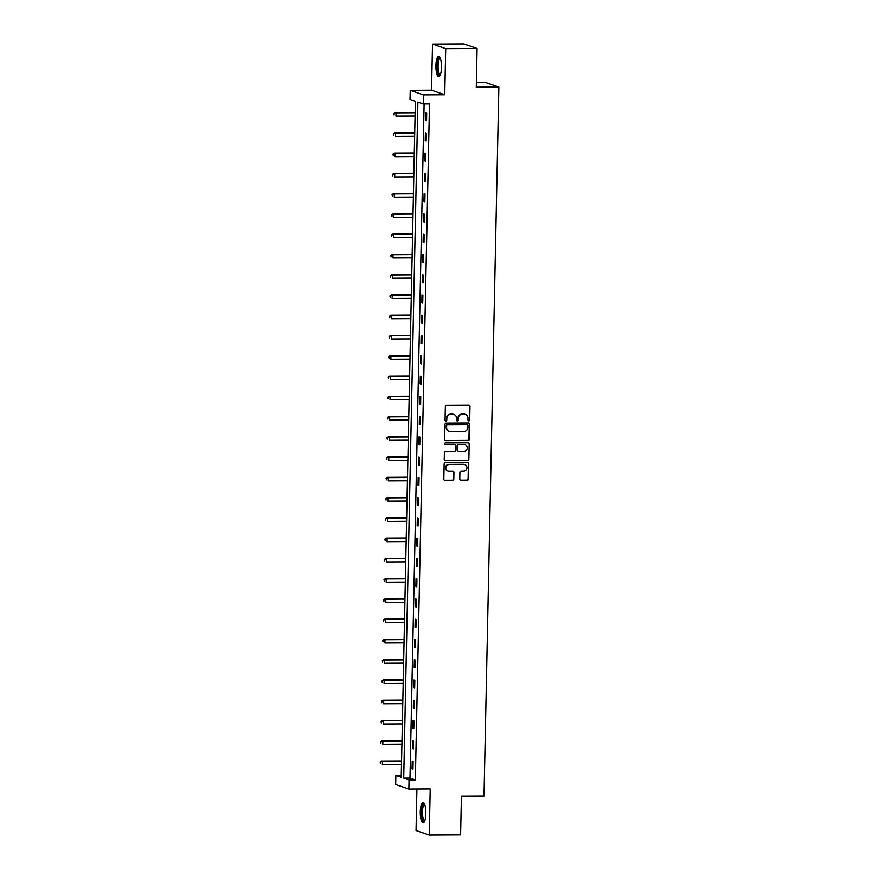 <?xml version="1.0" encoding="UTF-8"?>
<svg xmlns="http://www.w3.org/2000/svg" width="879" height="879" viewBox="0 0 879 879"><rect width="100%" height="100%" fill="white"/><g stroke="black" fill="none" stroke-linecap="round" stroke-linejoin="round"><path stroke-width="1.32" d="M468.815 420.898A0.901 0.857 109 0 0 469.694 420.008L469.979 406.461A1.286 1.231 109 0 0 468.771 405.186L446.598 405.307A1.286 1.231 109 0 0 445.345 406.592L445.06 420.14A0.901 0.857 109 0 0 445.906 421.03A0.901 0.857 109 0 0 446.785 420.129L446.818 418.371A4.098 3.923 109 0 1 450.85 414.273L452.696 414.262A4.098 3.923 109 0 1 456.553 418.327L456.509 420.074A0.901 0.857 109 0 0 457.355 420.964A0.901 0.857 109 0 0 458.234 420.063L458.278 418.316A4.098 3.923 109 0 1 462.299 414.218L464.145 414.207A4.098 3.923 109 0 1 468.002 418.261L467.969 420.019A0.901 0.857 109 0 0 468.815 420.898M468.364 420.777A0.901 0.857 109 0 0 469.331 419.887L469.617 406.34A1.286 1.231 109 0 0 468.979 405.208M445.455 420.898A0.901 0.857 109 0 0 446.422 420.008L446.818 418.371M456.915 420.832A0.901 0.857 109 0 0 457.882 419.942L458.278 418.316M425.843 813.602A10.174 2.791 -90.3 0 0 423.008 802.472A10.174 2.791 -90.3 0 0 420.283 811.691A10.174 2.791 -90.3 0 0 423.118 822.821A10.174 2.791 -90.3 0 0 425.843 813.602M441.467 67.474A10.174 2.791 -90.3 0 0 438.632 56.344A10.174 2.791 -90.3 0 0 435.907 65.562A10.174 2.791 -90.3 0 0 438.742 76.693A10.174 2.791 -90.3 0 0 441.467 67.474M459.772 478.989A1.286 1.231 109 0 0 460.981 480.264L467.199 480.231A1.286 1.231 109 0 0 468.452 478.945L468.771 463.903A1.286 1.231 109 0 0 467.573 462.629L445.4 462.75A1.286 1.231 109 0 0 444.137 464.035L443.829 479.077A1.286 1.231 109 0 0 445.027 480.341L452.542 480.308A1.286 1.231 109 0 0 453.806 479.022L453.938 472.583A1.286 1.231 109 0 0 452.729 471.32L449.004 471.331A3.428 3.274 109 0 1 445.84 467.397A3.428 3.274 109 0 1 449.147 464.519L463.738 464.431A3.428 3.274 109 0 1 466.914 468.375A3.428 3.274 109 0 1 463.596 471.254L461.167 471.265A1.286 1.231 109 0 0 459.904 472.55L459.772 478.989M409.065 779.959L408.867 789.045L395.671 784.518L395.869 775.421L401.22 777.256L415.371 101.272L410.021 99.437L410.218 90.339L423.414 94.877L423.217 103.975L417.877 102.129L403.714 778.124L409.065 779.959L415.338 779.926L429.49 103.942L423.217 103.975M477.077 48.488L445.708 48.653L432.512 44.115L463.881 43.95L477.077 48.488L476.264 87.197L498.854 87.076L483.999 796.055L461.42 796.176L460.607 834.885L429.238 835.05L430.205 788.935L408.867 789.045M432.512 44.115L431.545 90.229L444.741 94.767L445.708 48.653M444.741 94.767L423.414 94.877M468.035 440.577A1.286 1.231 109 0 0 469.287 439.291L469.606 424.249A1.286 1.231 109 0 0 468.397 422.975L446.224 423.096A1.286 1.231 109 0 0 444.972 424.381L444.653 439.423A1.286 1.231 109 0 0 445.862 440.687L467.672 440.445A1.286 1.231 109 0 0 468.936 439.17L469.243 424.117A1.286 1.231 109 0 0 468.606 422.997M469.188 444.071L468.87 459.113A1.286 1.231 109 0 1 467.617 460.398L445.444 460.519A1.286 1.231 109 0 1 444.236 459.245L444.378 452.806A1.286 1.231 109 0 1 445.631 451.531L454.619 451.476A1.286 1.231 109 0 0 455.882 450.202L455.97 445.928A1.286 1.231 109 0 0 454.762 444.664L445.411 444.708A0.901 0.857 109 0 1 444.576 443.675A0.901 0.857 109 0 1 445.444 442.928L467.98 442.807A1.286 1.231 109 0 1 469.188 444.071L468.87 459.113M416.91 789.012L416.042 830.512L429.238 835.05M498.854 87.076L485.658 82.538L476.363 82.593M424.107 103.964L409.988 778.091L415.338 779.926M425.81 112.611L425.645 120.412L426.535 120.72L426.7 112.919L425.81 112.611M425.392 132.883L425.227 140.673L426.117 140.981L426.282 133.179L425.392 132.883M424.964 153.144L424.799 160.934L425.689 161.242L425.854 153.451L424.964 153.144M424.535 173.405L424.37 181.195L425.271 181.503L425.425 173.712L424.535 173.405M424.117 193.666L423.953 201.467L424.843 201.774L425.007 193.973L424.117 193.666M423.689 213.938L423.524 221.728L424.414 222.035L424.579 214.245L423.689 213.938M423.26 234.199L423.096 241.989L423.997 242.296L424.15 234.506L423.26 234.199M422.843 254.46L422.678 262.261L423.568 262.557L423.733 254.767L422.843 254.46M422.414 274.731L422.25 282.522L423.14 282.829L423.304 275.028L422.414 274.731M421.986 294.992L421.832 302.783L422.722 303.09L422.887 295.3L421.986 294.992M421.568 315.253L421.404 323.043L422.294 323.351L422.458 315.561L421.568 315.253M421.14 335.514L420.975 343.315L421.865 343.623L422.03 335.822L421.14 335.514M420.722 355.786L420.558 363.576L421.448 363.884L421.612 356.094L420.722 355.786M420.294 376.047L420.129 383.837L421.019 384.145L421.184 376.355L420.294 376.047M419.865 396.308L419.701 404.109L420.601 404.406L420.755 396.616L419.865 396.308M419.448 416.569L419.283 424.37L420.173 424.678L420.338 416.877L419.448 416.569M419.019 436.841L418.854 444.631L419.744 444.939L419.909 437.149L419.019 436.841M418.591 457.102L418.437 464.892L419.327 465.2L419.492 457.41L418.591 457.102M418.173 477.363L418.008 485.164L418.898 485.472L419.063 477.671L418.173 477.363M417.745 497.635L417.58 505.425L418.47 505.733L418.635 497.932L417.745 497.635M417.316 517.896L417.162 525.686L418.052 525.994L418.217 518.203L417.316 517.896M416.899 538.157L416.734 545.947L417.624 546.255L417.789 538.464L416.899 538.157M416.47 558.418L416.305 566.219L417.206 566.526L417.36 558.725L416.47 558.418M416.053 578.69L415.888 586.48L416.778 586.787L416.943 578.997L416.053 578.69M415.624 598.951L415.459 606.741L416.349 607.048L416.514 599.258L415.624 598.951M415.196 619.212L415.031 627.013L415.932 627.309L416.086 619.519L415.196 619.212M414.778 639.483L414.613 647.274L415.503 647.581L415.668 639.78L414.778 639.483M414.35 659.744L414.185 667.535L415.075 667.842L415.24 660.052L414.35 659.744M413.921 680.005L413.767 687.796L414.657 688.103L414.822 680.313L413.921 680.005M413.504 700.266L413.339 708.067L414.229 708.375L414.394 700.574L413.504 700.266M413.075 720.538L412.91 728.328L413.8 728.636L413.965 720.846L413.075 720.538M412.658 740.799L412.493 748.589L413.383 748.897L413.548 741.107L412.658 740.799M412.229 761.06L412.064 768.861L412.954 769.158L413.119 761.368L412.229 761.06M401.253 775.399L395.869 775.421M431.545 90.229L410.218 90.339M409.988 778.091L403.714 778.124M425.645 120.412L426.546 120.401M425.227 140.673L426.117 140.662M424.799 160.934L425.7 160.934M424.37 181.195L425.271 181.195M423.953 201.467L424.843 201.456M423.524 221.728L424.425 221.728M423.096 241.989L423.997 241.989M422.678 262.261L423.579 262.25M422.25 282.522L423.151 282.511M421.832 302.783L422.722 302.783M421.404 323.043L422.305 323.043M420.975 343.315L421.876 343.304M420.558 363.576L421.448 363.576M420.129 383.837L421.03 383.837M419.701 404.109L420.601 404.098M419.283 424.37L420.184 424.359M418.854 444.631L419.755 444.631M418.437 464.892L419.327 464.892M418.008 485.164L418.909 485.153M417.58 505.425L418.481 505.425M417.162 525.686L418.052 525.686M416.734 545.947L417.635 545.947M416.305 566.219L417.206 566.208M415.888 586.48L416.778 586.48M415.459 606.741L416.36 606.741M415.031 627.013L415.932 627.002M414.613 647.274L415.514 647.263M414.185 667.535L415.086 667.535M413.767 687.796L414.657 687.796M413.339 708.067L414.24 708.056M412.91 728.328L413.811 728.328M412.493 748.589L413.383 748.589M412.064 768.861L412.965 768.85M465.211 414.35A4.098 3.923 109 0 0 463.793 414.075L464.145 414.207M457.915 418.195A4.098 3.923 109 0 1 461.947 414.086L463.793 414.075M453.762 414.416A4.098 3.923 109 0 0 452.333 414.141L452.696 414.262M446.466 418.25A4.098 3.923 109 0 1 450.487 414.152L452.333 414.141M445.301 440.555A1.286 1.231 109 0 0 445.499 440.566L467.672 440.445M467.848 425.656A0.901 0.857 109 0 0 467.002 424.766L447.543 424.876A0.901 0.857 109 0 0 446.664 425.766L446.631 427.623A4.098 3.923 109 0 0 450.487 431.677L463.782 431.611A4.098 3.923 109 0 0 467.815 427.502L467.848 425.656M449.059 431.402A4.098 3.923 109 0 1 446.268 427.491L446.312 425.645A0.901 0.857 109 0 1 447.191 424.755L466.65 424.645M444.884 460.376A1.286 1.231 109 0 0 445.093 460.398L467.254 460.277A1.286 1.231 109 0 0 468.518 458.992M454.97 444.675A1.286 1.231 109 0 0 454.41 444.532L445.411 444.708M463.958 451.432A3.428 3.274 109 0 0 465.134 444.785A3.428 3.274 109 0 0 464.101 444.609L458.959 444.631A1.286 1.231 109 0 0 457.695 445.917L457.607 450.191A1.286 1.231 109 0 0 458.816 451.454L463.958 451.432M464.958 444.719A3.428 3.274 109 0 0 463.738 444.488L464.101 444.609M458.245 451.323A1.286 1.231 109 0 1 457.245 450.07L457.344 445.796A1.286 1.231 109 0 1 458.596 444.51L463.738 444.488M468.837 443.95A1.286 1.231 109 0 0 468.188 442.818M464.606 464.551A3.428 3.274 109 0 0 463.387 464.31L463.738 464.431M447.785 471.1A3.428 3.274 109 0 1 448.795 464.387L463.387 464.31M444.466 480.209A1.286 1.231 109 0 0 444.675 480.22L452.191 480.176A1.286 1.231 109 0 0 453.443 478.901L453.575 472.462A1.286 1.231 109 0 0 452.938 471.331M460.42 480.121A1.286 1.231 109 0 0 460.618 480.132L466.848 480.099A1.286 1.231 109 0 0 468.1 478.824L468.419 463.771A1.286 1.231 109 0 0 467.771 462.651M415.141 112.457L395.143 112.556L396.033 112.864L395.968 116.116L415.064 116.017M415.13 112.765L396.033 112.864L393.759 113.633L394.089 115.061L394.111 113.754M393.759 113.633L395.143 112.556M440.214 75.144A8.812 2.417 89.7 0 1 437.412 69.232A8.812 2.417 89.7 0 1 438.643 58.508A8.812 2.417 89.7 0 1 440.115 57.871M440.313 58.355A8.153 2.23 -90.3 0 0 440.28 58.355A8.153 2.23 -90.3 0 0 439.357 59.091A8.153 2.23 -90.3 0 0 438.149 68.254A8.153 2.23 -90.3 0 0 440.368 74.66A8.153 2.23 -90.3 0 0 440.401 74.66M439.192 56.542A10.108 2.769 -90.3 0 0 438.489 57.322A10.108 2.769 -90.3 0 0 436.951 67.859A10.108 2.769 -90.3 0 0 439.291 76.495M424.579 821.283A8.812 2.417 89.7 0 1 421.656 811.811A8.812 2.417 89.7 0 1 424.491 803.999M424.689 804.483A8.153 2.23 -90.3 0 0 424.645 804.483A8.153 2.23 -90.3 0 0 422.458 811.877A8.153 2.23 -90.3 0 0 424.733 820.799A8.153 2.23 -90.3 0 0 424.777 820.788M423.557 802.67A10.108 2.769 -90.3 0 0 421.305 811.691A10.108 2.769 -90.3 0 0 423.667 822.623M414.712 132.718L394.715 132.828L395.605 133.136L395.539 136.377L414.646 136.278M414.712 133.026L395.605 133.136L393.331 133.905L393.66 135.322L393.693 134.026M393.331 133.905L394.715 132.828M414.295 152.979L394.297 153.089L395.187 153.396L395.111 156.638L414.218 156.539M414.284 153.298L395.187 153.396L392.913 154.166L393.243 155.583L393.265 154.286M392.913 154.166L394.297 153.089M413.866 173.251L393.869 173.35L394.759 173.657L394.693 176.91L413.789 176.811M413.866 173.559L394.759 173.657L392.484 174.427L392.814 175.855L392.836 174.547M392.484 174.427L393.869 173.35M413.438 193.512L393.44 193.622L394.33 193.918L394.264 197.171L413.372 197.072M413.438 193.819L394.33 193.918L392.056 194.688L392.386 196.116L392.419 194.819M392.056 194.688L393.44 193.622M413.02 213.773L393.023 213.883L393.913 214.19L393.847 217.432L412.943 217.333M413.009 214.091L393.913 214.19L391.638 214.959L391.968 216.377L391.99 215.08M391.638 214.959L393.023 213.883M412.592 234.045L392.594 234.144L393.484 234.451L393.418 237.704L412.515 237.594M412.592 234.352L393.484 234.451L391.21 235.22L391.54 236.638L391.562 235.341M391.21 235.22L392.594 234.144M412.174 254.306L392.166 254.405L393.067 254.712L392.99 257.965L412.097 257.866M412.163 254.613L393.067 254.712L390.781 255.481L391.111 256.91L391.144 255.602M390.781 255.481L392.166 254.405M411.746 274.567L391.748 274.677L392.638 274.984L392.572 278.225L411.669 278.127M411.735 274.874L392.638 274.984L390.364 275.753L390.694 277.171L390.715 275.874M390.364 275.753L391.748 274.677M411.317 294.828L391.32 294.937L392.21 295.245L392.144 298.486L411.251 298.388M411.317 295.146L392.21 295.245L389.935 296.014L390.265 297.432L390.298 296.135M389.935 296.014L391.32 294.937M410.9 315.1L390.891 315.198L391.792 315.506L391.715 318.758L410.823 318.648M410.889 315.407L391.792 315.506L389.507 316.275L389.837 317.693L389.869 316.396M389.507 316.275L390.891 315.198M410.471 335.36L390.474 335.47L391.364 335.767L391.298 339.019L410.394 338.92M410.46 335.668L391.364 335.767L389.089 336.536L389.419 337.965L389.441 336.668M389.089 336.536L390.474 335.47M410.043 355.621L390.045 355.731L390.935 356.039L390.869 359.28L409.977 359.181M410.043 355.929L390.935 356.039L388.661 356.808L388.99 358.225L389.023 356.929M388.661 356.808L390.045 355.731M409.625 375.882L389.628 375.992L390.518 376.3L390.452 379.552L409.548 379.442M409.614 376.201L390.518 376.3L388.243 377.069L388.573 378.486L388.595 377.19M388.243 377.069L389.628 375.992M409.196 396.154L389.199 396.253L390.089 396.561L390.023 399.813L409.12 399.714M409.196 396.462L390.089 396.561L387.815 397.33L388.144 398.758L388.166 397.451M387.815 397.33L389.199 396.253M408.779 416.415L388.771 416.525L389.661 416.833L389.595 420.074L408.702 419.975M408.768 416.723L389.661 416.833L387.386 417.602L387.716 419.019L387.749 417.723M387.386 417.602L388.771 416.525M408.35 436.676L388.353 436.786L389.243 437.094L389.177 440.335L408.274 440.236M408.339 436.995L389.243 437.094L386.969 437.863L387.298 439.28L387.32 437.984M386.969 437.863L388.353 436.786M407.922 456.948L387.925 457.047L388.815 457.355L388.749 460.607L407.845 460.497M407.922 457.256L388.815 457.355L386.54 458.124L386.87 459.541L386.903 458.245M386.54 458.124L387.925 457.047M407.504 477.209L387.496 477.319L388.397 477.616L388.32 480.868L407.427 480.769M407.493 477.517L388.397 477.616L386.112 478.385L386.441 479.813L386.474 478.506M386.112 478.385L387.496 477.319M407.076 497.47L387.079 497.58L387.969 497.888L387.903 501.129L406.999 501.03M407.065 497.778L387.969 497.888L385.694 498.657L386.024 500.074L386.046 498.778M385.694 498.657L387.079 497.58M406.647 517.731L386.65 517.841L387.54 518.149L387.474 521.401L406.581 521.291M406.647 518.05L387.54 518.149L385.266 518.918L385.595 520.335L385.628 519.039M385.266 518.918L386.65 517.841M406.23 538.003L386.233 538.102L387.123 538.409L387.046 541.662L406.153 541.563M406.219 538.311L387.123 538.409L384.848 539.179L385.178 540.607L385.2 539.299M384.848 539.179L386.233 538.102M405.801 558.264L385.804 558.374L386.694 558.681L386.628 561.923L405.724 561.824M405.801 558.572L386.694 558.681L384.42 559.44L384.749 560.868L384.771 559.571M384.42 559.44L385.804 558.374M405.373 578.525L385.376 578.635L386.266 578.942L386.2 582.184L405.307 582.085M405.373 578.843L386.266 578.942L383.991 579.711L384.321 581.129L384.354 579.832M383.991 579.711L385.376 578.635M404.955 598.797L384.958 598.896L385.848 599.203L385.782 602.456L404.878 602.346M404.944 599.104L385.848 599.203L383.574 599.972L383.903 601.39L383.925 600.093M383.574 599.972L384.958 598.896M404.527 619.058L384.53 619.157L385.42 619.464L385.354 622.717L404.45 622.618M404.527 619.365L385.42 619.464L383.145 620.233L383.475 621.662L383.497 620.354M383.145 620.233L384.53 619.157M404.109 639.319L384.101 639.429L384.991 639.736L384.925 642.978L404.032 642.879M404.098 639.626L384.991 639.736L382.717 640.505L383.046 641.923L383.079 640.626M382.717 640.505L384.101 639.429M403.681 659.58L383.683 659.689L384.573 659.997L384.508 663.238L403.604 663.14M403.67 659.898L384.573 659.997L382.299 660.766L382.629 662.184L382.651 660.887M382.299 660.766L383.683 659.689M403.252 679.852L383.255 679.95L384.145 680.258L384.079 683.51L403.186 683.412M403.252 680.159L384.145 680.258L381.871 681.027L382.2 682.456L382.233 681.148M381.871 681.027L383.255 679.95M402.835 700.113L382.826 700.222L383.727 700.519L383.651 703.771L402.758 703.672M402.824 700.42L383.727 700.519L381.442 701.288L381.772 702.717L381.805 701.42M381.442 701.288L382.826 700.222M402.406 720.373L382.409 720.483L383.299 720.791L383.233 724.032L402.329 723.933M402.395 720.692L383.299 720.791L381.025 721.56L381.354 722.977L381.376 721.681M381.025 721.56L382.409 720.483M401.978 740.634L381.98 740.744L382.87 741.052L382.804 744.304L401.912 744.194M401.978 740.953L382.87 741.052L380.596 741.821L380.926 743.238L380.959 741.942M380.596 741.821L381.98 740.744M401.56 760.906L381.563 761.005L382.453 761.313L382.387 764.565L401.483 764.466M401.549 761.214L382.453 761.313L380.178 762.082L380.508 763.51L380.53 762.203M380.178 762.082L381.563 761.005"/></g></svg>
